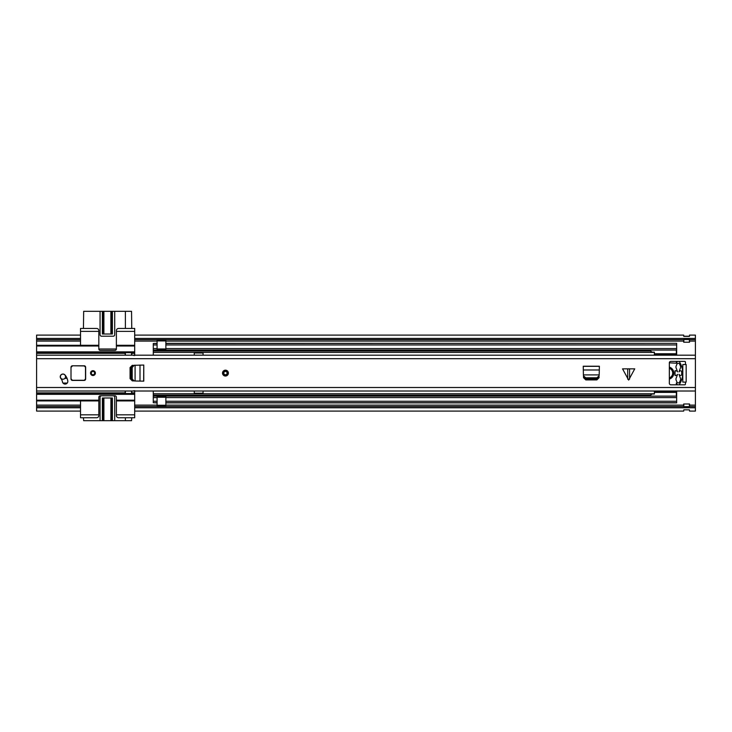 <?xml version="1.0" encoding="UTF-8"?>
<svg xmlns="http://www.w3.org/2000/svg" width="732" height="732" viewBox="0 0 732 732"><rect width="100%" height="100%" fill="white"/><g stroke="black" fill="none" stroke-linecap="round" stroke-linejoin="round"><path stroke-width="1.1" d="M36.6 339.657L80.52 339.657L80.52 338.422L36.6 338.422L36.6 351.872L134.688 351.872L134.688 354.535L133.81 355.532M133.81 390.668L134.688 391.666L134.688 394.328L36.6 394.328L36.6 406.544L80.52 406.544L80.52 411.091L36.6 411.091L36.6 407.779L80.52 407.779L80.52 417.752L96.624 417.752A2.196 2.196 0 0 0 98.82 415.556L98.82 414.824L80.52 414.824M689.544 339.657L695.4 339.657L695.4 407.779L134.688 407.779L134.688 406.544L683.688 406.544M695.4 339.657L695.4 338.422L134.688 338.422L134.688 339.657L683.688 339.657M689.544 342.201A1.61 1.61 0 0 1 689.398 342.21A1.61 1.61 0 0 0 689.544 342.201L689.544 339.557L683.688 339.557L683.688 342.201A1.61 1.61 0 0 0 683.834 342.21A1.61 1.61 0 0 1 683.688 342.201M695.4 338.422L695.4 335.11L689.544 335.11L689.398 336.381L683.834 336.381L683.688 335.11L134.688 335.11L134.688 338.422L134.688 331.376L116.388 331.376L116.388 348.944A1.464 1.464 0 0 1 114.924 350.408L100.284 350.408A1.464 1.464 0 0 1 98.82 348.944L98.82 345.284L36.6 345.284M689.544 336.262L683.688 336.262M36.6 338.422L36.6 335.11L80.52 335.11L80.52 338.422L80.52 331.376L98.82 331.376L98.82 330.644A2.196 2.196 0 0 0 96.624 328.448L80.52 328.448L80.52 331.376M36.6 407.779L36.6 406.544M689.544 406.544L695.4 406.544M683.688 404A1.61 1.61 0 0 1 683.834 403.991A1.61 1.61 0 0 0 683.688 404L683.688 406.644L689.544 406.644L689.544 404A1.61 1.61 0 0 0 689.398 403.991A1.61 1.61 0 0 1 689.544 404M98.82 414.824L98.82 397.256A1.464 1.464 0 0 1 100.284 395.792L114.924 395.792A1.464 1.464 0 0 1 116.388 397.256L116.388 415.556A2.196 2.196 0 0 0 118.584 417.752L134.688 417.752L134.688 407.779L134.688 411.091L683.688 411.091L683.834 409.819L689.398 409.847L683.834 409.819L689.398 409.847L689.544 411.091L695.4 411.091L695.4 407.779M683.834 406.644L683.834 403.991L689.398 403.991L689.398 406.644M689.398 339.557L689.398 342.21L683.834 342.21L683.834 339.557M689.544 336.208L683.688 336.208M134.688 391.666L134.688 390.668M134.688 406.544L134.688 394.328M80.52 339.657L80.52 345.284M98.82 345.284L98.82 331.376M36.6 400.916L80.52 400.916L80.52 406.544M80.52 400.916L98.82 400.916M125.172 391.016L125.172 393.532L131.76 393.532L131.76 391.016M131.76 355.185L131.76 352.668L125.172 352.668L125.172 353.336L36.6 353.336L36.6 392.864L125.172 392.864M125.172 353.336L125.172 355.185M36.6 353.336L36.6 351.872M36.6 394.328L36.6 392.864M134.688 331.376L134.688 328.448L118.584 328.448A2.196 2.196 0 0 0 116.388 330.644L116.388 331.376M131.76 328.448L131.54 311.32L125.392 311.32L125.392 328.448M103.093 334.012L103.093 311.32L83.668 311.32L83.448 328.448M83.448 417.752L83.668 420.68L103.093 420.68L103.093 397.988M125.392 417.752L125.392 420.68L131.54 420.68L131.76 417.752M134.688 414.824L116.388 414.824M116.388 400.916L134.688 400.916M36.6 393.596L134.688 393.596M134.688 355.532L134.688 354.535M134.688 352.604L36.6 352.604M134.688 351.872L134.688 345.284L116.388 345.284M134.688 345.284L134.688 339.657M111.676 397.988L111.676 420.68L103.889 420.68L103.889 397.988M103.853 397.988L103.853 420.68L103.093 420.68M125.392 420.68L114.704 420.68L114.704 397.256A1.464 1.464 0 0 0 113.24 395.792M111.676 420.68L114.704 420.68M110.916 420.68L110.916 397.988L110.88 420.68M131.54 393.532L131.54 391.016M125.392 391.016L125.392 393.532M101.528 395.792A1.464 1.464 0 0 0 100.064 397.256L100.064 420.68M112.389 420.68L112.389 397.988L102.379 397.988L102.379 420.68M103.093 311.32L111.676 311.32L111.676 334.012M110.88 334.012L110.88 311.32L110.916 334.012M98.82 348.999L116.388 348.999M125.392 352.668L125.392 355.185M131.54 355.185L131.54 352.668M103.889 334.012L103.889 311.32L103.853 334.012M100.064 311.32L100.064 334.744A1.464 1.464 0 0 0 101.528 336.208L113.24 336.208A1.464 1.464 0 0 0 114.704 334.744L114.704 311.32L111.676 311.32M114.704 311.32L125.392 311.32M112.389 311.32L112.389 334.012L102.379 334.012L102.379 311.32M131.193 379.011L133.105 380.887L132.254 380.841L130.076 378.636L130.076 367.565L132.254 365.36L133.105 365.314L131.174 367.51L131.193 379.011M143.655 381.152L143.765 365.048L143.765 381.152L135.091 381.006L135.091 365.268L134.13 365.314L132.19 367.51L132.218 379.011L134.13 380.887L133.105 380.887L134.13 380.887M143.655 365.048L134.13 365.314M627.708 379.176L627.708 368.855L622.548 368.855L628.642 380.091L634.736 368.855L629.575 368.855L629.575 379.176M65.02 375.004A2.708 2.708 0 0 0 60.244 376.76A2.708 2.708 0 0 0 60.884 378.517A7.009 7.009 0 0 1 62.449 381.839A2.708 2.708 0 0 0 65.587 384.035A2.708 2.708 0 0 0 67.783 380.896A12.426 12.426 0 0 0 65.02 375.004M85.644 367.244A1.464 1.464 0 0 0 85.644 367.162A1.464 1.464 0 0 1 85.644 367.244A1.464 1.464 0 0 0 84.18 365.78L72.468 365.78A1.464 1.464 0 0 0 71.004 367.244L71.004 378.956A1.464 1.464 0 0 0 72.468 380.42L84.18 380.42A1.464 1.464 0 0 0 85.644 378.956L85.644 367.244L85.644 378.956L85.644 367.244L84.18 365.927L72.468 365.78M90.548 373.1A2.416 2.416 0 0 0 92.964 375.516A2.416 2.416 0 0 0 95.38 373.1A2.416 2.416 0 0 0 92.964 370.685A2.416 2.416 0 0 0 90.548 373.1M222.528 373.1A2.928 2.928 0 0 0 225.456 376.028A2.928 2.928 0 0 0 228.384 373.1A2.928 2.928 0 0 0 225.456 370.172A2.928 2.928 0 0 0 222.528 373.1M685.445 364.536L685.445 362.12A0.732 0.732 0 0 0 684.713 361.388L670.805 361.388A1.464 1.464 0 0 0 669.341 362.852L669.341 383.348A1.464 1.464 0 0 0 670.805 384.812L684.713 384.812A0.732 0.732 0 0 0 685.445 384.08L685.445 382.104L682.81 382.104L682.81 364.536L686.177 364.536L686.177 382.104L685.445 382.104M599.197 374.894L599.362 366.22L583.258 366.22L583.404 374.894M599.051 377.73L599.096 376.879L597.221 378.792L585.719 378.81L583.523 376.879L583.569 377.73L585.774 379.908L596.845 379.908L599.051 377.73M135.091 365.213L134.505 365.241M627.708 368.855L629.575 368.855M583.523 375.855L585.719 377.794L596.9 377.794L599.096 375.855L599.142 374.894L583.477 374.894L583.523 376.879L583.45 375.479M135.091 381.006L134.505 380.96M223.809 373.1A1.647 1.647 0 0 0 225.456 374.747A1.647 1.647 0 0 0 227.103 373.1A1.647 1.647 0 0 0 225.456 371.453A1.647 1.647 0 0 0 223.809 373.1A1.647 1.647 0 0 1 225.456 371.453A1.647 1.647 0 0 1 227.103 373.1A1.647 1.647 0 0 0 225.456 371.453A1.647 1.647 0 0 0 223.809 373.1M65.514 376.669A2.562 2.562 0 0 0 62.952 374.107A2.562 2.562 0 0 0 60.39 376.669A2.562 2.562 0 0 0 62.952 379.231A2.562 2.562 0 0 0 65.514 376.669M62.138 374.18L61.122 374.766M67.234 383.056L62.998 383.056M61.616 379.551L61.964 379.35A7.32 7.32 0 0 1 62.33 379.149M64.828 378.417A7.32 7.32 0 0 1 65.624 378.371L67.06 378.371M71.004 378.956L71.004 375.763M71.15 378.956L72.468 380.42A1.464 1.464 0 0 1 71.022 379.167A1.464 1.464 0 0 0 72.468 380.42L84.18 380.42L85.498 378.956L85.498 367.244M71.004 367.244A1.464 1.464 0 0 1 71.178 366.558A1.464 1.464 0 0 0 71.004 367.244M85.644 378.956A1.464 1.464 0 0 1 84.18 380.42A1.464 1.464 0 0 0 85.644 378.956L85.498 378.956M91.317 373.1A1.647 1.647 0 0 0 92.964 374.747A1.647 1.647 0 0 0 94.611 373.1A1.647 1.647 0 0 0 92.964 371.453A1.647 1.647 0 0 0 91.317 373.1A1.647 1.647 0 0 1 92.964 371.453A1.647 1.647 0 0 1 94.611 373.1A1.647 1.647 0 0 0 92.964 371.453A1.647 1.647 0 0 0 91.317 373.1M591.913 378.81A7.466 7.466 0 0 0 593.661 379.908M675.178 370.566A24.742 24.742 0 0 0 675.178 375.635M654.198 355.185A3.733 3.733 0 0 1 654.39 354.242L654.39 353.574M153.281 355.185L153.281 343.482L157.087 343.482L157.087 340.206L165.871 340.206L165.871 340.938L157.087 340.938M203.057 355.185L203.057 352.604L194.273 352.604L194.273 355.185M654.198 391.016A3.733 3.733 0 0 0 654.39 391.959M153.281 391.016L153.281 402.719L157.087 402.719L157.087 396.131L153.281 396.131M194.273 391.016L194.273 393.596L203.057 393.596L203.057 391.016L194.273 391.034M165.871 343.335L676.661 343.335L165.871 343.482L165.871 344.946L676.661 344.946L676.661 343.482M157.087 343.335L153.281 343.482M165.871 344.946L165.871 350.07L676.661 350.061L676.661 344.946M676.661 350.07L165.871 350.07L676.661 350.061L676.661 355.185M676.661 391.016L676.661 402.865L165.871 402.865M676.661 383.541L676.661 384.812M676.661 362.66L676.661 361.388M676.661 396.131L165.871 396.14L676.661 396.131L165.871 396.131L165.871 397.604L676.661 397.604M153.281 350.07L157.087 350.07L153.281 350.07L157.087 350.061L157.087 343.482M157.087 402.865L153.281 402.719M165.871 405.263L165.871 405.995L157.087 405.995L157.087 405.263L165.871 405.263L165.871 397.604M165.871 402.719L676.661 402.719M157.087 405.263L157.087 402.719M165.871 343.482L165.871 340.938M157.087 405.995L165.871 405.995M194.273 393.23L203.057 393.23M203.057 355.166L194.273 355.166M203.057 352.97L194.273 352.97M669.341 379.066A6.222 6.222 0 0 0 669.341 367.135M669.341 362.816L676.35 363.218L677.127 361.873A1.336 1.336 0 0 1 677.603 361.388M674.968 375.15L674.968 371.051L676.606 370.703L677.558 371.874L676.35 368.48A2.928 2.928 0 0 1 676.148 366L676.981 364.088A1.464 1.464 0 0 1 679.598 364.088L680.431 366A2.928 2.928 0 0 1 680.22 368.489L679.022 371.874L679.973 370.703L681.611 371.051A20.249 20.249 0 0 1 681.611 375.15L679.973 375.498L679.031 374.327L680.22 377.712A2.928 2.928 0 0 1 680.431 380.201L679.598 382.113A1.464 1.464 0 0 1 676.981 382.113L676.148 380.201A2.928 2.928 0 0 1 676.359 377.712L677.567 374.317L676.606 375.498L674.968 375.15M677.603 384.812A1.336 1.336 0 0 1 677.182 384.419L676.35 382.982L676.35 384.812M678.976 361.388A1.336 1.336 0 0 1 679.424 361.828A20.853 20.853 0 0 1 679.424 384.373A1.336 1.336 0 0 1 678.976 384.812M650.73 350.07L650.73 351.269L652.194 352.147L654.39 352.147L654.39 353.757L676.35 353.757L654.39 353.757M676.35 355.185L676.35 354.242L654.39 354.242L654.39 355.185M654.39 391.016L654.39 391.913L676.35 391.913L676.35 391.016M654.39 392.581L654.39 391.913M676.35 396.131L676.35 392.398L654.39 392.398L654.39 394.008L652.194 394.008L650.73 394.887L650.73 396.131M676.35 362.816L676.35 361.388M676.35 350.07L676.35 353.757M676.35 353.574L676.35 354.242M676.35 391.913L676.35 392.581M669.341 377.913A5.124 5.124 0 0 0 669.341 368.288M134.688 341.085L157.087 341.085M165.871 341.085L683.688 341.085M689.544 341.085L695.4 341.085M36.6 341.085L80.52 341.085M36.6 405.116L80.52 405.116M134.688 405.116L157.087 405.116M165.871 405.116L683.688 405.116M689.544 405.116L695.4 405.116M36.6 400.184L98.82 400.184M98.82 346.016L36.6 346.016M116.388 400.184L134.688 400.184M131.76 392.864L134.688 392.864M134.688 353.336L131.76 353.336M134.688 346.016L116.388 346.016M132.19 378.691L131.174 378.691M132.19 367.51L131.174 367.51M36.6 358.698L695.4 358.698M36.6 387.502L695.4 387.502M585.719 377.794L585.719 378.81M596.9 377.794L596.9 378.81M599.362 369.98L583.258 369.98M599.362 366.329L583.258 366.329M140.004 381.152L140.004 365.048M222.894 373.1A2.562 2.562 0 0 0 225.456 375.662A2.562 2.562 0 0 0 228.018 373.1A2.562 2.562 0 0 0 225.456 370.538A2.562 2.562 0 0 0 222.894 373.1M227.469 373.1A2.013 2.013 0 0 1 225.456 375.113A2.013 2.013 0 0 1 223.443 373.1A2.013 2.013 0 0 1 225.456 371.087A2.013 2.013 0 0 1 227.469 373.1M71.15 367.244L72.468 365.927M72.468 380.274L84.18 380.274M94.977 373.1A2.013 2.013 0 0 1 92.964 375.113A2.013 2.013 0 0 1 90.951 373.1A2.013 2.013 0 0 1 92.964 371.087A2.013 2.013 0 0 1 94.977 373.1M153.281 352.412L654.39 352.412M153.281 393.789L654.39 393.789M165.871 348.597L676.661 348.597M153.281 401.255L157.087 401.255M153.281 397.604L157.087 397.604M165.871 401.255L676.661 401.255M157.087 396.195L165.871 396.195M157.087 396.598L165.871 396.598M153.281 395.683L650.73 395.683M153.281 395.17L650.73 395.17M153.281 344.946L157.087 344.946M153.281 348.597L157.087 348.597M157.087 350.006L165.871 350.006M165.871 349.603L157.087 349.603M153.281 350.518L650.73 350.518M153.281 351.031L650.73 351.031M165.871 397.247L157.087 397.247M157.087 348.954L165.871 348.954M36.6 355.185L695.4 355.185M36.6 391.016L695.4 391.016"/></g></svg>
